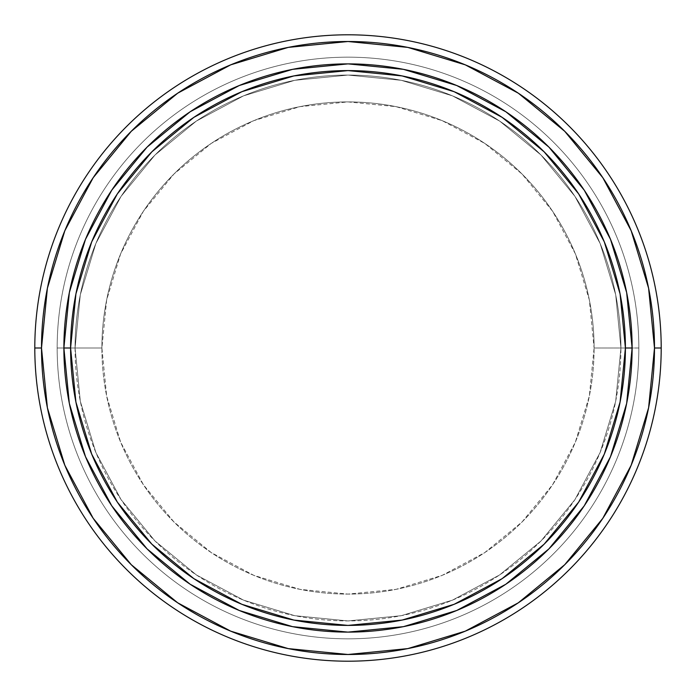 <?xml version="1.0" encoding="UTF-8"?>
<svg xmlns="http://www.w3.org/2000/svg" width="696" height="696" viewBox="0 0 696 696"><rect width="100%" height="100%" fill="white"/><g stroke="black" fill="none" stroke-linecap="round" stroke-linejoin="round"><path stroke-width="0.52" stroke-dasharray="3.48 2.61" d="M63.884 348A284.116 284.116 0 0 0 348 632.116A284.116 284.116 0 0 0 632.116 348L594.088 348A246.088 246.088 0 0 1 348 594.088A246.088 246.088 0 0 1 101.912 348A246.088 246.088 0 0 0 348 594.088A246.088 246.088 0 0 0 594.088 348A246.088 246.088 0 0 1 348 594.088A246.088 246.088 0 0 1 101.912 348L57.168 348A290.832 290.832 0 0 0 348 638.832A290.832 290.832 0 0 0 638.832 348A290.832 290.832 0 0 1 348 638.832A290.832 290.832 0 0 1 57.168 348A290.832 290.832 0 0 0 348 638.832A290.832 290.832 0 0 0 638.832 348A290.832 290.832 0 0 1 348 638.832A290.832 290.832 0 0 1 57.168 348L63.884 348A284.116 284.116 0 0 0 348 632.116A284.116 284.116 0 0 0 632.116 348L626.661 292.572L610.488 239.276L584.231 190.156L548.9 147.1L505.844 111.769L456.724 85.512L403.428 69.339L348 63.884L292.572 69.339L239.276 85.512L190.156 111.769L147.1 147.1L111.769 190.156L85.512 239.276L69.339 292.572L63.884 348L69.339 403.428L85.512 456.724L111.769 505.844L147.1 548.9L190.156 584.231L239.276 610.488L292.572 626.661L348 632.116L403.428 626.661L456.724 610.488L505.844 584.231L548.9 548.9L584.231 505.844L610.488 456.724L626.661 403.428L632.116 348A284.116 284.116 0 0 0 348 63.884A284.116 284.116 0 0 0 63.884 348L57.168 348A290.832 290.832 0 0 1 348 57.168A290.832 290.832 0 0 1 638.832 348L632.116 348A284.116 284.116 0 0 0 348 63.884A284.116 284.116 0 0 0 63.884 348L63.884 347.904M75.072 348A272.928 272.928 0 0 0 348 620.928A272.928 272.928 0 0 0 620.928 348A272.928 272.928 0 0 1 348 620.928A272.928 272.928 0 0 1 75.072 348L80.31 401.244L95.848 452.443L121.069 499.632L155.008 540.992L196.368 574.931L243.556 600.152L294.756 615.69L348 620.928L401.244 615.69L452.443 600.152L499.632 574.931L540.992 540.992L574.931 499.632L600.152 452.443L615.69 401.244L620.928 348L615.69 294.756L600.152 243.556L574.931 196.368L540.992 155.008L499.632 121.069L452.443 95.848L401.244 80.31L348 75.072L294.756 80.31L243.556 95.848L196.368 121.069L155.008 155.008L121.069 196.368L95.848 243.556L80.31 294.756L75.072 348A272.928 272.928 0 0 1 348 75.072A272.928 272.928 0 0 1 620.928 348A272.928 272.928 0 0 0 348 75.072A272.928 272.928 0 0 0 75.072 348L80.31 294.756L95.848 243.556L121.069 196.368L155.008 155.008L196.368 121.069L243.556 95.848L294.756 80.31L348 75.072L401.244 80.31L452.443 95.848L499.632 121.069L540.992 155.008L574.931 196.368L600.152 243.556L615.69 294.756L620.928 348L615.69 401.244L600.152 452.443L574.931 499.632L540.992 540.992L499.632 574.931L452.443 600.152L401.244 615.69L348 620.928L294.756 615.69L243.556 600.152L196.368 574.931L155.008 540.992L121.069 499.632L95.848 452.443L80.31 401.244L75.072 348M93.168 177.724L64.841 230.715L47.398 288.205L41.508 348L34.8 348A313.2 313.2 0 0 0 348 661.2A313.2 313.2 0 0 0 661.2 348A313.2 313.2 0 0 1 348 661.2A313.2 313.2 0 0 1 34.8 348L41.508 348A306.492 306.492 0 0 0 348 654.492A306.492 306.492 0 0 0 654.492 348L661.2 348L654.492 348L648.602 288.205L631.159 230.715L602.832 177.724M638.832 348A290.832 290.832 0 0 0 348 57.168A290.832 290.832 0 0 0 57.168 348A290.832 290.832 0 0 1 348 57.168A290.832 290.832 0 0 1 638.832 348A290.832 290.832 0 0 0 348 57.168A290.832 290.832 0 0 0 57.168 348L101.912 348A246.088 246.088 0 0 1 348 101.912A246.088 246.088 0 0 1 594.088 348L638.832 348M594.088 348A246.088 246.088 0 0 0 348 101.912A246.088 246.088 0 0 0 101.912 348A246.088 246.088 0 0 1 348 101.912A246.088 246.088 0 0 1 594.088 348L589.355 396.007L575.357 442.169L552.615 484.72L522.009 522.009L484.72 552.615L442.169 575.357L396.007 589.355L348 594.088L299.993 589.355L253.831 575.357L211.279 552.615L173.991 522.009L143.385 484.72L120.643 442.169L106.645 396.007L101.912 348L106.645 299.993L120.643 253.831L143.385 211.279L173.991 173.991L211.279 143.385L253.831 120.643L299.993 106.645L348 101.912L396.007 106.645L442.169 120.643L484.72 143.385L522.009 173.991L552.615 211.279L575.357 253.831L589.355 299.993L594.088 348M602.832 518.276L631.159 465.285L648.602 407.795L654.492 348A306.492 306.492 0 0 0 348 41.508A306.492 306.492 0 0 0 41.508 348L47.398 407.795L64.841 465.285L93.168 518.276M131.283 564.717L177.637 602.779M177.724 602.832L230.715 631.159L288.205 648.602L348 654.492L407.795 648.602L465.285 631.159L518.276 602.832M564.717 564.717L602.779 518.363M564.717 131.283L518.363 93.221M518.276 93.168L465.285 64.841L407.795 47.398L348 41.508L288.205 47.398L230.715 64.841L177.724 93.168M131.283 131.283L93.221 177.637M34.8 348A313.2 313.2 0 0 1 348 34.8A313.2 313.2 0 0 1 661.2 348A313.2 313.2 0 0 0 348 34.8A313.2 313.2 0 0 0 34.8 348"/><path stroke-width="1.04" d="M63.884 348L70.592 348A277.408 277.408 0 0 1 348 70.592A277.408 277.408 0 0 1 625.408 348L632.116 348A284.116 284.116 0 0 0 348 63.884A284.116 284.116 0 0 0 63.884 348A284.116 284.116 0 0 1 348 63.884A284.116 284.116 0 0 1 632.116 348L625.408 348A277.408 277.408 0 0 1 348 625.408A277.408 277.408 0 0 1 70.592 348L63.884 348A284.116 284.116 0 0 0 348 632.116A284.116 284.116 0 0 0 632.116 348A284.116 284.116 0 0 1 348 632.116A284.116 284.116 0 0 1 63.884 348L69.339 403.428L85.512 456.724L111.717 505.766M661.2 348L654.492 348A306.492 306.492 0 0 1 348 654.492A306.492 306.492 0 0 1 41.508 348L34.8 348A313.2 313.2 0 0 0 348 661.2A313.2 313.2 0 0 0 661.2 348A313.2 313.2 0 0 1 348 661.2A313.2 313.2 0 0 1 34.8 348A313.2 313.2 0 0 1 348 34.8A313.2 313.2 0 0 1 661.2 348A313.2 313.2 0 0 0 348 34.8A313.2 313.2 0 0 0 34.8 348L41.508 348A306.492 306.492 0 0 1 348 41.508A306.492 306.492 0 0 1 654.492 348L661.2 348M93.168 518.276L131.283 564.717L93.168 518.276L64.841 465.285L47.398 407.795L41.508 348L47.398 288.205L64.841 230.715L93.168 177.724L131.283 131.283L177.724 93.168L131.283 131.283M177.637 602.779L131.283 564.717M518.276 602.832L564.717 564.717L518.276 602.832L465.285 631.159L407.795 648.602L348 654.492L288.205 648.602L230.715 631.159L177.724 602.832M602.779 518.363L564.717 564.717M602.832 177.724L564.717 131.283L602.832 177.724L631.159 230.715L648.602 288.205L654.492 348L648.602 407.795L631.159 465.285L602.832 518.276M518.363 93.221L564.717 131.283M177.724 93.168L230.715 64.841L288.205 47.398L348 41.508L407.795 47.398L465.285 64.841L518.276 93.168M632.116 348L626.661 292.572L610.488 239.276L584.283 190.234M584.231 190.156L548.9 147.1L505.922 111.821M505.844 111.769L456.724 85.512L403.428 69.339L348.096 63.884M348 63.884L292.572 69.339L239.276 85.512L190.234 111.717M190.156 111.769L147.1 147.1L111.821 190.078M111.769 190.156L85.512 239.276L69.339 292.572L63.884 347.904M111.769 505.844L147.1 548.9L190.078 584.179M190.156 584.231L239.276 610.488L292.572 626.661L347.904 632.116M348 632.116L403.428 626.661L456.724 610.488L505.766 584.283M505.844 584.231L548.9 548.9L584.179 505.922M584.231 505.844L610.488 456.724L626.661 403.428L632.116 348.096M70.592 348L75.925 293.877L91.707 241.843L117.346 193.88L151.841 151.841L193.88 117.346L241.843 91.707L293.877 75.925L348 70.592L402.123 75.925L454.157 91.707L502.12 117.346L544.159 151.841L578.654 193.88L604.293 241.843L620.075 293.877L625.408 348L620.075 402.123L604.293 454.157L578.654 502.12L544.159 544.159L502.12 578.654L454.157 604.293L402.123 620.075L348 625.408L293.877 620.075L241.843 604.293L193.88 578.654L151.841 544.159L117.346 502.12L91.707 454.157L75.925 402.123L70.592 348"/></g></svg>
